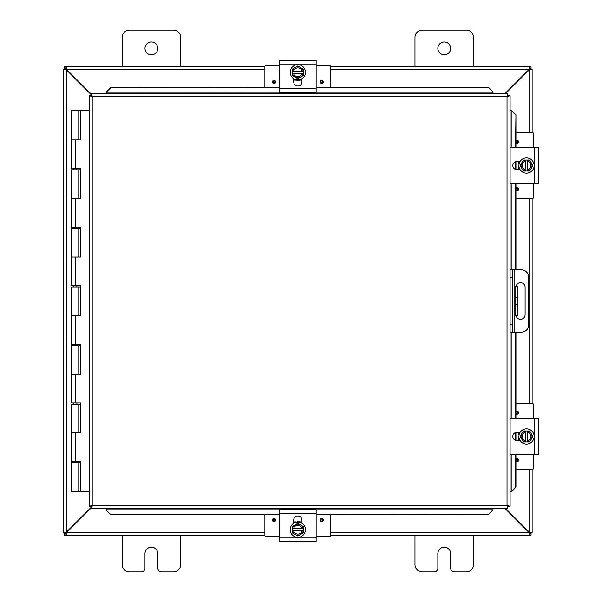 <?xml version="1.0" encoding="UTF-8"?>
<svg xmlns="http://www.w3.org/2000/svg" width="602" height="602" viewBox="0 0 602 602"><rect width="100%" height="100%" fill="white"/><g stroke="black" fill="none" stroke-linecap="round" stroke-linejoin="round"><path stroke-width="0.9" d="M473.563 535.291L473.563 564.578A7.322 7.322 0 0 1 466.241 571.9L454.344 571.9A3.657 3.657 0 0 1 450.687 568.243L450.687 553.599A6.411 6.411 0 0 0 444.276 547.18A6.411 6.411 0 0 0 437.857 553.599L437.857 568.243A3.657 3.657 0 0 1 434.2 571.9L422.311 571.9A7.322 7.322 0 0 1 414.989 564.578L414.989 535.291M157.822 48.401A6.411 6.411 0 0 1 151.411 54.82A6.411 6.411 0 0 1 144.992 48.401A6.411 6.411 0 0 1 151.411 41.989A6.411 6.411 0 0 1 157.822 48.401M122.123 66.709L122.123 37.422A7.322 7.322 0 0 1 129.445 30.1L173.376 30.1A7.322 7.322 0 0 1 180.698 37.422L180.698 66.709M180.698 535.291L180.698 564.578A7.322 7.322 0 0 1 173.376 571.9L161.486 571.9A3.657 3.657 0 0 1 157.822 568.243L157.822 553.599A6.411 6.411 0 0 0 151.411 547.18A6.411 6.411 0 0 0 144.992 553.599L144.992 568.243A3.657 3.657 0 0 1 141.335 571.9L129.445 571.9A7.322 7.322 0 0 1 122.123 564.578L122.123 535.291M515.779 297.343L517.946 297.343L517.946 286.356L515.779 286.356L515.779 315.644L517.946 315.644L517.946 304.657L515.779 304.657M517.946 297.343L517.946 304.657M450.687 48.401A6.411 6.411 0 0 1 444.276 54.82A6.411 6.411 0 0 1 437.857 48.401A6.411 6.411 0 0 1 444.276 41.989A6.411 6.411 0 0 1 450.687 48.401M414.989 66.709L414.989 37.422A7.322 7.322 0 0 1 422.311 30.1L466.241 30.1A7.322 7.322 0 0 1 473.563 37.422L473.563 66.709M91.617 506.899L66.634 531.89L63.549 532.8L63.549 69.2L66.634 70.11L91.617 95.101M91.617 94.454L66.957 69.787L66.039 66.709L264.895 66.709M505.913 93.25L529.053 70.11L532.13 69.2L532.13 132.606M505.266 508.75L528.729 532.213L529.64 535.291L330.791 535.291M65.716 532.8L63.549 532.981L65.716 532.8L66.634 531.89L66.634 70.11L65.716 69.2L63.549 69.2L65.716 69.2M532.13 469.394L532.13 532.8L529.053 531.89L505.913 508.75M529.053 469.394L529.053 531.89L529.963 532.8L532.13 532.8L529.963 532.8M529.963 69.2L532.13 69.2L529.963 69.2L529.053 70.11L529.053 132.606M532.13 198.494L532.13 403.506M264.895 535.291L66.039 535.291L66.957 532.213L91.617 507.546M66.649 531.867A2.047 2.047 0 0 1 66.972 532.191L66.039 533.124L66.039 535.291L64.632 535.291L64.632 533.124L66.039 533.124M529.64 533.124L531.047 533.124L531.047 535.291L529.64 535.291L529.64 533.124L528.729 532.213L330.791 532.213M330.791 66.709L529.64 66.709L528.729 69.787L505.266 93.25M330.791 69.787L528.729 69.787L529.64 68.876L529.64 66.709L531.047 66.709L531.047 68.876L529.64 68.876M66.039 68.876L64.632 68.876L64.632 66.709L66.039 66.709L66.039 68.876L66.957 69.787A2.047 2.047 0 0 1 66.649 70.133M516.049 286.356A4.575 4.575 0 0 1 525.11 287.282L525.11 314.718A4.575 4.575 0 0 1 516.049 315.644M510.12 332.116L521.437 332.116A7.322 7.322 0 0 0 528.759 324.794L528.759 277.206A7.322 7.322 0 0 0 521.437 269.884L510.12 269.884M510.12 277.206L512.287 277.206L512.287 269.884M512.287 332.116L512.287 324.794L510.12 324.794M512.287 277.206L512.287 324.794M106.261 510.248L110.655 514.575L106.261 510.248M106.261 509.871L106.261 508.75M110.655 514.198L279.539 514.198M316.148 514.198L488.591 514.575L492.985 509.871L488.591 514.198M492.985 509.871L492.985 508.75M511.617 491.616L515.944 487.221L511.617 491.616M511.241 491.616L510.12 491.616M515.568 487.221L515.568 454.751M515.568 440.325L515.568 432.575M515.568 418.149L515.568 332.116M515.568 269.884L515.568 183.851M515.568 169.425L515.568 161.675M515.568 147.249L515.944 114.779L511.241 110.384L515.568 114.779M511.241 110.384L510.12 110.384M492.985 91.752L488.591 87.425L492.985 91.752M492.985 92.129L492.985 93.25M488.591 87.802L316.148 87.802M279.539 87.802L110.655 87.425L106.261 92.129L110.655 87.802M106.261 92.129L106.261 93.25M515.944 487.221L515.944 454.751M515.944 440.438L515.944 432.462M515.944 418.149L515.944 332.116M515.944 269.884L515.944 183.851M515.944 169.538L515.944 161.562M515.944 147.249L515.944 114.779M110.655 514.575L279.539 514.575M316.148 514.575L488.591 514.575M488.591 87.425L316.148 87.425M279.539 87.425L110.655 87.425M91.617 93.25L92.211 96.335L91.617 95.417L91.617 93.25L507.629 93.25L507.034 96.335L507.629 95.417L507.629 93.25M91.715 508.652L92.211 505.665L507.034 505.665L507.034 96.335L510.12 95.741L510.12 506.259L507.034 505.665L507.629 508.75L91.617 508.75L92.211 505.665L91.293 506.259L89.126 506.259L92.211 505.665L91.617 506.583L91.617 508.75M89.224 95.838L92.211 96.335L91.293 95.741L89.126 95.741L92.211 96.335L92.211 505.665L89.224 506.162M510.022 95.838L507.034 96.335L507.953 95.741L510.12 95.741M510.022 506.162L507.034 505.665L507.629 506.583L507.629 508.75M89.126 506.259L89.126 95.741M507.034 505.665L507.953 506.259L510.12 506.259M80.382 461.493L80.382 462.66L71.45 462.66L71.45 491.36L80.525 491.36L80.525 461.493M75.431 139.927L75.431 168.628L71.45 168.628L71.45 110.64L80.683 110.64L80.683 139.927L71.45 139.927L78.772 139.927L78.772 110.64M78.772 169.794L71.45 169.794L71.45 198.494L78.772 198.494L78.772 169.794L80.382 169.794L80.382 168.628M78.772 228.369L71.45 228.369L71.45 257.069L78.772 257.069L78.772 228.369L80.382 228.369L80.382 227.195M78.772 286.943L71.45 286.943L71.45 315.644L78.772 315.644L78.772 286.943L80.382 286.943L80.382 285.769M78.772 345.518L71.45 345.518L71.45 374.218L78.772 374.218L78.772 345.518L80.382 345.518L80.382 344.344M78.772 404.085L71.45 404.085L71.45 432.793L78.772 432.793L78.772 404.085L80.382 404.085L80.382 402.919M80.525 139.927L80.525 110.64M75.431 168.628L80.683 168.628L80.683 198.494L71.45 198.494L71.45 227.195L80.683 227.195L80.683 257.069L71.45 257.069L71.45 285.769L80.683 285.769L80.683 315.644L71.45 315.644L71.45 344.344L80.683 344.344L80.683 374.218L71.45 374.218L71.45 402.919L80.683 402.919L80.683 432.793L71.45 432.793L71.45 461.493L80.683 461.493L80.683 491.36L89.126 491.36M80.525 198.494L80.525 168.628M80.525 257.069L80.525 227.195M80.525 315.644L80.525 285.769M80.525 374.218L80.525 344.344M80.525 432.793L80.525 402.919M89.126 110.64L80.683 110.64M316.148 513.235L316.148 509.57L279.539 509.57L279.539 541.612L316.148 541.612L316.148 513.235L279.539 513.235M309.014 541.612L286.951 541.612M293.723 523.281L293.723 520.098A4.116 4.116 0 0 1 297.839 515.982A4.116 4.116 0 0 1 301.956 520.098L301.956 523.281M297.839 537.308A7.615 7.615 0 0 1 290.224 529.692A7.615 7.615 0 0 1 297.839 522.077A7.615 7.615 0 0 1 305.455 529.692A7.615 7.615 0 0 1 297.839 537.308M292.346 528.594L303.333 528.594L303.333 530.791L292.346 530.791L292.346 526.524L295.093 524.936A5.493 5.493 0 0 0 292.459 528.594M303.22 528.594A5.493 5.493 0 0 0 300.586 524.936L303.333 526.524L303.333 528.594M303.333 530.791L303.333 532.86L300.586 534.448A5.493 5.493 0 0 0 303.22 530.791M292.459 530.791A5.493 5.493 0 0 0 300.586 534.448L297.839 536.028L292.346 532.86L292.346 530.791M302.091 530.791A4.395 4.395 0 0 1 293.588 530.791M293.588 528.594A4.395 4.395 0 0 1 302.091 528.594M300.586 524.936A5.493 5.493 0 0 0 295.093 524.936L297.839 523.349L300.586 524.936M300.977 522.227L299.472 521.761L300.977 522.227M330.791 514.575L330.791 535.682A0.88 0.88 0 0 1 329.911 536.555L316.148 536.555M279.539 536.555L265.775 536.555A0.88 0.88 0 0 1 264.895 535.682L264.895 514.575M323.244 520.068A1.61 1.61 0 0 1 321.634 521.678A1.61 1.61 0 0 1 320.023 520.068A1.61 1.61 0 0 1 321.634 518.457A1.61 1.61 0 0 1 323.244 520.068M275.656 520.068A1.61 1.61 0 0 1 274.045 521.678A1.61 1.61 0 0 1 272.435 520.068A1.61 1.61 0 0 1 274.045 518.457A1.61 1.61 0 0 1 275.656 520.068M293.723 521.919L295.582 521.919M300.105 521.919L301.956 521.919M279.539 88.765L279.539 92.43L316.148 92.43L316.148 60.388L279.539 60.388L279.539 88.765L316.148 88.765M301.956 78.719L301.956 81.902A4.116 4.116 0 0 1 297.839 86.018A4.116 4.116 0 0 1 293.723 81.902L293.723 78.719M297.839 64.692A7.615 7.615 0 0 1 305.455 72.308A7.615 7.615 0 0 1 297.839 79.923A7.615 7.615 0 0 1 290.224 72.308A7.615 7.615 0 0 1 297.839 64.692M303.333 73.406L292.346 73.406L292.346 71.209L303.333 71.209L303.333 75.476L300.586 77.064A5.493 5.493 0 0 0 303.22 73.406M292.459 73.406A5.493 5.493 0 0 0 295.093 77.064L292.346 75.476L292.346 73.406M292.346 71.209L292.346 69.14L295.093 67.552A5.493 5.493 0 0 0 292.459 71.209M303.22 71.209A5.493 5.493 0 0 0 295.093 67.552L297.839 65.972L303.333 69.14L303.333 71.209M293.588 71.209A4.395 4.395 0 0 1 302.091 71.209M302.091 73.406A4.395 4.395 0 0 1 293.588 73.406M295.093 77.064A5.493 5.493 0 0 0 300.586 77.064L297.839 78.651L295.093 77.064M295.078 79.923L293.889 79.374M294.702 79.773L296.207 80.239L294.702 79.773M299.329 80.269L301.128 79.712M264.895 87.425L264.895 66.318A0.88 0.88 0 0 1 265.775 65.445L279.539 65.445M316.148 65.445L329.911 65.445A0.88 0.88 0 0 1 330.791 66.318L330.791 87.425M272.435 81.932A1.61 1.61 0 0 1 274.045 80.322A1.61 1.61 0 0 1 275.656 81.932A1.61 1.61 0 0 1 274.045 83.543A1.61 1.61 0 0 1 272.435 81.932M320.023 81.932A1.61 1.61 0 0 1 321.634 80.322A1.61 1.61 0 0 1 323.244 81.932A1.61 1.61 0 0 1 321.634 83.543A1.61 1.61 0 0 1 320.023 81.932M301.956 80.081L300.105 80.081M295.574 80.081L293.723 80.081M510.12 454.751L538.451 454.751L538.451 418.149L510.12 418.149M520.128 440.566L516.937 440.566A4.116 4.116 0 0 1 512.829 436.45A4.116 4.116 0 0 1 516.937 432.334L520.128 432.334M534.147 436.45A7.615 7.615 0 0 1 526.532 444.065A7.615 7.615 0 0 1 518.916 436.45A7.615 7.615 0 0 1 526.532 428.835A7.615 7.615 0 0 1 534.147 436.45M525.433 441.943L525.433 430.957L527.63 430.957L527.63 441.943L523.364 441.943L521.776 439.197A5.493 5.493 0 0 0 525.433 441.83M525.433 431.07A5.493 5.493 0 0 0 521.776 433.703L523.364 430.957L525.433 430.957M527.63 430.957L529.7 430.957L531.288 433.703A5.493 5.493 0 0 0 527.63 431.07M527.63 441.83A5.493 5.493 0 0 0 531.288 433.703L532.875 436.45L529.7 441.943L527.63 441.943M527.63 432.198A4.395 4.395 0 0 1 527.63 440.702M525.433 440.702A4.395 4.395 0 0 1 525.433 432.198M521.776 433.703A5.493 5.493 0 0 0 521.776 439.197L520.188 436.45L521.776 433.703M518.916 433.688L519.466 432.499M519.067 433.312L518.6 434.817L519.067 433.312M515.944 403.506L532.522 403.506A0.88 0.88 0 0 1 533.402 404.378L533.402 418.149M533.402 454.751L533.402 468.522A0.88 0.88 0 0 1 532.522 469.394L515.944 469.394M515.944 411.369A1.61 1.61 0 0 1 518.525 412.656A1.61 1.61 0 0 1 515.944 413.943M515.944 458.957A1.61 1.61 0 0 1 518.525 460.244A1.61 1.61 0 0 1 515.944 461.531M518.758 440.566L518.758 438.707M518.758 434.185L518.758 432.334M510.12 183.851L538.451 183.851L538.451 147.249L510.12 147.249M520.128 169.666L516.937 169.666A4.116 4.116 0 0 1 512.829 165.55A4.116 4.116 0 0 1 516.937 161.434L520.128 161.434M534.147 165.55A7.615 7.615 0 0 1 526.532 173.165A7.615 7.615 0 0 1 518.916 165.55A7.615 7.615 0 0 1 526.532 157.935A7.615 7.615 0 0 1 534.147 165.55M525.433 171.043L525.433 160.057L527.63 160.057L527.63 171.043L523.364 171.043L521.776 168.297A5.493 5.493 0 0 0 525.433 170.93M525.433 160.17A5.493 5.493 0 0 0 521.776 162.803L523.364 160.057L525.433 160.057M527.63 160.057L529.7 160.057L531.288 162.803A5.493 5.493 0 0 0 527.63 160.17M527.63 170.93A5.493 5.493 0 0 0 531.288 162.803L532.875 165.55L529.7 171.043L527.63 171.043M527.63 161.298A4.395 4.395 0 0 1 527.63 169.802M525.433 169.802A4.395 4.395 0 0 1 525.433 161.298M521.776 162.803A5.493 5.493 0 0 0 521.776 168.297L520.188 165.55L521.776 162.803M518.916 162.788L519.466 161.599M519.067 162.412L518.6 163.917L519.067 162.412M515.944 132.606L532.522 132.606A0.88 0.88 0 0 1 533.402 133.478L533.402 147.249M533.402 183.851L533.402 197.622A0.88 0.88 0 0 1 532.522 198.494L515.944 198.494M515.944 140.469A1.61 1.61 0 0 1 518.525 141.756A1.61 1.61 0 0 1 515.944 143.043M515.944 188.057A1.61 1.61 0 0 1 518.525 189.344A1.61 1.61 0 0 1 515.944 190.631M518.758 169.666L518.758 167.807M518.758 163.285L518.758 161.434M529.053 403.506L529.053 198.494M66.957 532.213L264.895 532.213M264.895 69.787L66.957 69.787M514.116 332.116L514.116 269.884M492.985 509.826L316.148 509.826M279.539 509.826L106.261 509.826M511.196 110.384L511.196 147.249M511.196 183.851L511.196 269.884M511.196 332.116L511.196 418.149M511.196 454.751L511.196 491.616M106.261 92.174L279.539 92.174M316.148 92.174L492.985 92.174M507.034 96.335L92.211 96.335M75.431 198.494L75.431 227.195M75.431 257.069L75.431 285.769M75.431 315.644L75.431 344.344M75.431 374.218L75.431 402.919M75.431 432.793L75.431 461.493M316.148 537.947L279.539 537.947M321.634 519.135A0.941 0.941 0 0 1 322.574 520.068A0.941 0.941 0 0 1 321.634 521.008A0.941 0.941 0 0 1 320.7 520.068A0.941 0.941 0 0 1 321.634 519.135M274.045 519.135A0.941 0.941 0 0 1 274.986 520.068A0.941 0.941 0 0 1 274.045 521.008A0.941 0.941 0 0 1 273.105 520.068A0.941 0.941 0 0 1 274.045 519.135M279.539 64.053L316.148 64.053M274.045 82.865A0.941 0.941 0 0 1 273.105 81.932A0.941 0.941 0 0 1 274.045 80.992A0.941 0.941 0 0 1 274.986 81.932A0.941 0.941 0 0 1 274.045 82.865M321.634 82.865A0.941 0.941 0 0 1 320.7 81.932A0.941 0.941 0 0 1 321.634 80.992A0.941 0.941 0 0 1 322.574 81.932A0.941 0.941 0 0 1 321.634 82.865M534.787 418.149L534.787 454.751M515.974 412.656A0.941 0.941 0 0 1 516.907 411.715A0.941 0.941 0 0 1 517.848 412.656A0.941 0.941 0 0 1 516.907 413.589A0.941 0.941 0 0 1 515.974 412.656M515.974 460.244A0.941 0.941 0 0 1 516.907 459.311A0.941 0.941 0 0 1 517.848 460.244A0.941 0.941 0 0 1 516.907 461.185A0.941 0.941 0 0 1 515.974 460.244M534.787 147.249L534.787 183.851M515.974 141.756A0.941 0.941 0 0 1 516.907 140.815A0.941 0.941 0 0 1 517.848 141.756A0.941 0.941 0 0 1 516.907 142.689A0.941 0.941 0 0 1 515.974 141.756M515.974 189.344A0.941 0.941 0 0 1 516.907 188.411A0.941 0.941 0 0 1 517.848 189.344A0.941 0.941 0 0 1 516.907 190.285A0.941 0.941 0 0 1 515.974 189.344M78.772 462.66L78.772 491.36M73.354 462.66L73.354 461.493M73.354 404.085L73.354 402.919M73.354 345.518L73.354 344.344M73.354 286.943L73.354 285.769M73.354 228.369L73.354 227.195M73.354 169.794L73.354 168.628M76.868 462.66L76.868 461.493M76.868 404.085L76.868 402.919M76.868 345.518L76.868 344.344M76.868 286.943L76.868 285.769M76.868 228.369L76.868 227.195M76.868 169.794L76.868 168.628M301.707 522.574L301.045 522.258M300.308 521.979L299.367 521.738M298.306 521.603L297.2 521.618M295.371 521.979L293.791 522.679M299.322 80.269L301.241 79.66M294.13 79.502L294.634 79.742M295.371 80.021L296.312 80.262M297.373 80.397L298.487 80.382M300.308 80.021L301.888 79.321M518.909 433.726L519.556 432.334L518.57 437.91L519.556 440.566M518.909 162.826L519.556 161.434L518.57 167.01L519.556 169.666"/></g></svg>
